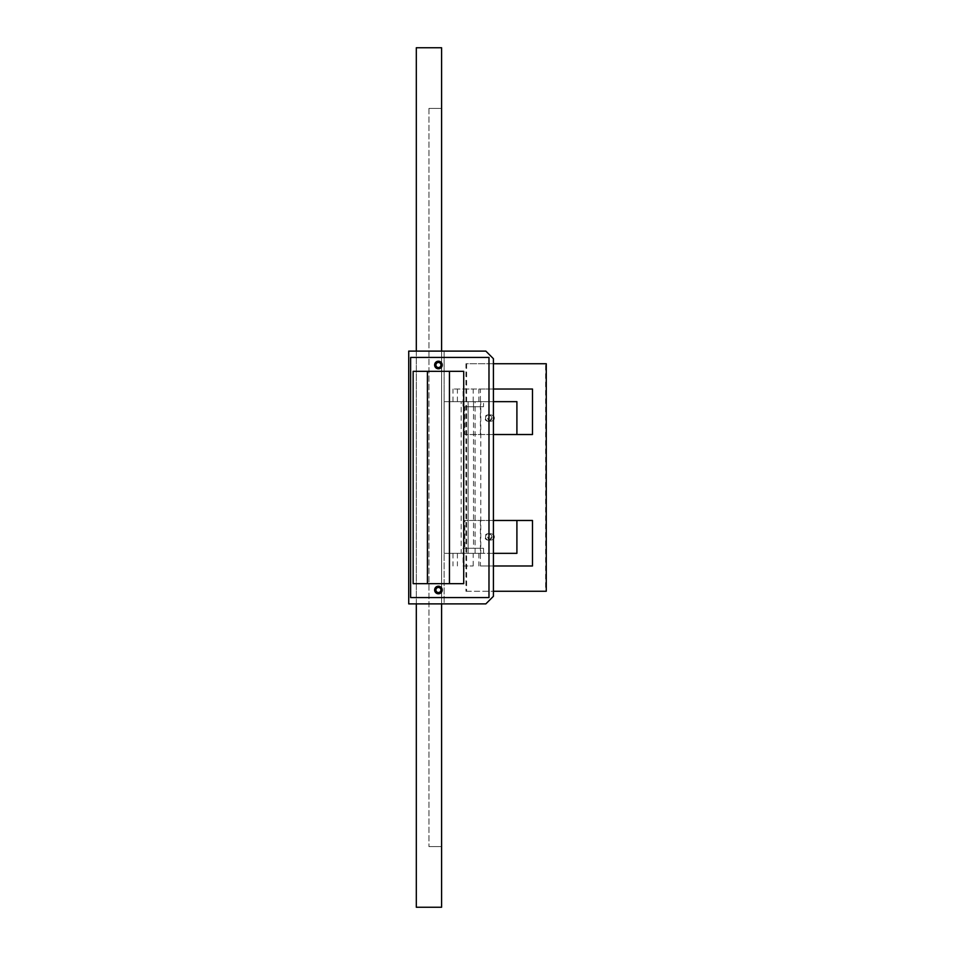 <?xml version="1.0" encoding="UTF-8"?>
<svg xmlns="http://www.w3.org/2000/svg" width="955" height="955" viewBox="0 0 955 955"><rect width="100%" height="100%" fill="white"/><g stroke="black" fill="none" stroke-linecap="round" stroke-linejoin="round"><path stroke-width="0.72" stroke-dasharray="4.78 3.58" d="M416.308 351.106L416.308 603.894L408.728 603.894L408.728 351.106L485.832 351.106L493.413 358.686L493.413 596.314L485.832 603.894L444.123 603.894L444.123 553.339L444.123 603.894L416.308 603.894L416.308 351.106L416.308 603.894M440.959 589.999A2.531 2.531 0 0 1 437.163 592.184A2.531 2.531 0 0 1 437.163 587.803A2.531 2.531 0 0 1 440.959 589.999M440.959 365.001A2.531 2.531 0 0 1 437.163 367.198A2.531 2.531 0 0 1 437.163 362.816A2.531 2.531 0 0 1 440.959 365.001M480.771 553.339L444.123 553.339L444.123 401.661L468.129 401.661L468.129 553.339L468.129 401.661L480.771 401.661L480.771 553.339L444.123 553.339L444.123 351.106L444.123 401.661L480.771 401.661M461.181 401.661L475.089 401.661L461.181 401.661L461.181 553.339L475.089 553.339L461.181 553.339M442.225 365.001A3.796 3.796 0 0 0 436.531 361.718A3.796 3.796 0 0 0 436.531 368.296A3.796 3.796 0 0 0 442.225 365.001M442.225 589.999A3.796 3.796 0 0 0 436.531 586.704A3.796 3.796 0 0 0 436.531 593.282A3.796 3.796 0 0 0 442.225 589.999M488.984 597.579L488.984 357.421L410.626 357.421L410.626 597.579L488.984 597.579M463.712 583.672L413.145 583.672L413.145 371.328L463.712 371.328L463.712 583.672M428.95 108.416L428.95 846.584L428.95 108.416L441.592 108.416L441.592 846.584L441.592 108.416L428.95 108.416M428.95 846.584L441.592 846.584L428.95 846.584M416.308 47.75L441.592 47.75L441.592 907.25L416.308 907.25L416.308 47.75M441.592 351.106L441.592 603.894M493.413 553.339L452.968 553.339L473.191 553.339L463.08 553.339L463.08 565.981L473.191 565.981L463.08 565.981M493.413 538.716A3.163 3.116 -90 0 1 490.858 540.064L488.662 540.064A3.163 3.116 90 0 0 491.777 536.901A3.163 3.116 90 0 0 488.662 533.75A3.163 3.116 90 0 0 485.558 536.901A3.163 3.116 90 0 0 488.662 540.064L488.005 540.064A3.163 3.116 90 0 0 491.121 536.901A3.163 3.116 90 0 0 488.005 533.75A3.163 3.116 90 0 0 484.889 536.901A3.163 3.116 90 0 0 488.005 540.064M490.858 540.064A3.163 3.116 -90 0 1 487.742 536.901A3.163 3.116 -90 0 1 493.413 535.098M516.906 553.339L483.517 553.339L483.517 548.277L464.822 548.277L464.822 520.475L493.413 520.475M532.484 520.475L464.822 520.475M480.401 520.475L480.401 565.981L532.484 565.981M493.413 565.981L480.401 565.981M483.517 553.339L463.044 553.339L463.044 548.277L483.517 548.277M464.822 548.277L463.044 548.277M473.191 401.661L473.191 389.019L463.08 389.019L463.08 401.661L473.513 401.661L473.513 548.277M463.08 389.019L473.191 389.019M493.413 419.902A3.163 3.116 -90 0 1 490.858 421.251L488.662 421.251A3.163 3.116 90 0 0 491.777 418.099A3.163 3.116 90 0 0 488.662 414.936A3.163 3.116 90 0 0 485.558 418.099A3.163 3.116 90 0 0 488.662 421.251L488.005 421.251A3.163 3.116 90 0 0 491.121 418.099A3.163 3.116 90 0 0 488.005 414.936A3.163 3.116 90 0 0 484.889 418.099A3.163 3.116 90 0 0 488.005 421.251M490.858 421.251A3.163 3.116 -90 0 1 487.742 418.099A3.163 3.116 -90 0 1 493.413 416.285M473.513 406.723L473.513 401.661L483.517 401.661L483.517 406.723L463.044 406.723L464.822 406.723L464.822 434.525L532.484 434.525M493.413 401.661L452.968 401.661L463.044 401.661L463.044 406.723M483.517 406.723L464.822 406.723M483.517 401.661L516.906 401.661M493.413 434.525L464.822 434.525M480.401 434.525L480.401 389.019L452.968 389.019L493.413 389.019M532.484 389.019L480.401 389.019M488.662 421.251A3.163 3.116 -90 0 1 485.558 418.099A3.163 3.116 -90 0 1 488.662 414.936A3.163 3.116 -90 0 1 491.777 418.099A3.163 3.116 -90 0 1 488.662 421.251M488.662 540.064A3.163 3.116 -90 0 1 485.558 536.901A3.163 3.116 -90 0 1 488.662 533.75A3.163 3.116 -90 0 1 491.777 536.901A3.163 3.116 -90 0 1 488.662 540.064M466.613 363.748L466.613 591.252L465.945 591.252L465.945 363.748L493.413 363.748M465.945 591.252L545.615 591.252L545.615 363.748L465.945 363.748M546.272 591.252L545.615 591.252M546.272 363.748L545.615 363.748M466.613 591.252L493.413 591.252M457.409 553.339L457.409 565.981M478.861 553.339L478.861 565.981M478.861 401.661L478.861 389.019M457.409 401.661L457.409 389.019M475.089 553.339L475.089 401.661M473.191 565.981L473.191 553.339M490.858 533.75L488.005 533.75M452.968 553.339L452.968 565.981M490.858 414.936L488.005 414.936M452.968 401.661L452.968 389.019"/><path stroke-width="1.43" d="M440.959 589.999A2.531 2.531 0 0 1 437.163 592.184A2.531 2.531 0 0 1 437.163 587.803A2.531 2.531 0 0 1 440.959 589.999M440.959 365.001A2.531 2.531 0 0 1 437.163 367.198A2.531 2.531 0 0 1 437.163 362.816A2.531 2.531 0 0 1 440.959 365.001M485.832 351.106L493.413 358.686L493.413 596.314L485.832 603.894L408.728 603.894L408.728 351.106L485.832 351.106M442.225 365.001A3.796 3.796 0 0 1 436.531 368.296A3.796 3.796 0 0 1 436.531 361.718A3.796 3.796 0 0 1 442.225 365.001M442.225 589.999A3.796 3.796 0 0 1 436.531 593.282A3.796 3.796 0 0 1 436.531 586.704A3.796 3.796 0 0 1 442.225 589.999M488.984 357.421L488.984 597.579L410.626 597.579L410.626 357.421L488.984 357.421M463.712 583.672L413.145 583.672L413.145 371.328L463.712 371.328L463.712 583.672M449.447 371.328L449.447 583.672M427.41 371.328L427.41 583.672M416.308 351.106L416.308 47.75L441.592 47.75L441.592 351.106M416.308 603.894L416.308 907.25L441.592 907.25L441.592 603.894M493.413 535.098A3.163 3.116 -90 0 1 493.413 538.716M493.413 553.339L516.906 553.339L516.906 520.475L532.484 520.475L532.484 565.981L493.413 565.981M493.413 520.475L516.906 520.475M493.413 416.285A3.163 3.116 -90 0 1 493.413 419.902M493.413 401.661L516.906 401.661L516.906 434.525L493.413 434.525M493.413 389.019L532.484 389.019L532.484 434.525L516.906 434.525M493.413 591.252L546.272 591.252L546.272 363.748L493.413 363.748"/></g></svg>
